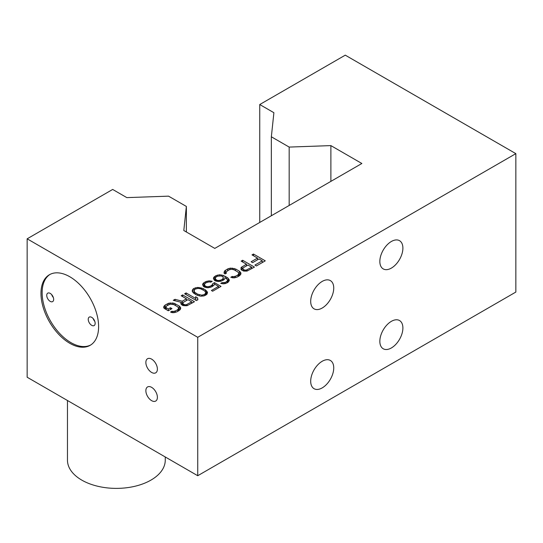 <?xml version="1.0" encoding="UTF-8"?>
<svg xmlns="http://www.w3.org/2000/svg" width="543" height="543" viewBox="0 0 543 543"><rect width="100%" height="100%" fill="white"/><g stroke="black" fill="none" stroke-linecap="round" stroke-linejoin="round"><path stroke-width="0.81" d="M194.53 292.12L197.543 294.143L201.786 295.175L204.507 294.476L205.722 292.901L205.2 291.469L203.937 290.451L200.428 288.713L197.937 288.408L195.215 289.107L194.238 289.962L194.53 293.824M195.785 294.55L195.785 293.132M194 293.437L194 290.681M203.157 288.584L205.417 289.887L207.446 292.195L206.992 294.204L204.039 295.908L200.564 296.173L196.566 294.998L193.294 292.826L192.276 291.387L192.263 290.525L192.738 289.378L193.96 288.387L197.672 287.403L203.157 288.584L203.157 290.003M205.417 292.066L205.417 289.887M259.744 222.454L259.744 104.534L273.896 112.706L271.351 136.788L289.175 147.078L330.884 145.605L361.862 163.491L214.79 248.402L183.812 230.517L186.364 206.435L168.54 196.152L126.824 197.618L112.672 189.446L27.15 238.818L27.15 377.236L197.733 475.722L515.85 292.059L515.85 153.642L197.733 337.305L27.15 238.818M259.744 104.534L345.267 55.162L515.85 153.642M257.518 258.074L251.993 254.884L253.466 254.029L265.269 260.844L256.418 265.955L254.911 265.086L262.289 260.823L259.025 258.943L252.631 262.636L251.124 261.76L257.518 258.074L257.518 259.812M243.59 271.038L241.078 269.593L241.038 267.584L246.447 264.169L241.173 261.129L242.646 260.273L254.45 267.088L247.065 271.066L243.59 271.038M225.006 273.944L223.994 273.075L224.456 271.066L227.646 268.934L230.612 268.093L235.601 268.982L239.368 271.161L240.888 272.891L240.909 274.039L239.449 275.749L237.237 277.025L234.271 277.873L230.782 277.276L232.255 276.421L233.259 276.72L235.73 276.156L237.943 274.88L238.913 273.455L237.888 272.009L234.128 269.837L231.63 269.247L229.153 269.803L226.207 271.799L225.976 272.511L226.479 273.088L225.006 273.944M218.931 281.505L215.693 281.057L214.437 280.331L213.406 278.315L213.881 277.174L216.094 275.606L219.555 274.772L223.044 275.362L226.804 277.249L228.318 278.41L229.35 280.426L227.897 282.421L225.426 283.555L223.444 283.833L220.702 283.385L221.938 282.672L225.406 282.408L227.368 280.982L227.347 279.55L225.073 277.67L224.605 279.102L223.628 279.957L220.913 281.233L218.931 281.505M212.53 284.627L212.761 283.622L214.478 282.625L221.008 286.399L212.646 291.224L211.397 290.498L218.524 286.385L214.505 284.064L214.03 285.204L211.573 286.914L208.112 287.756L206.374 287.6L203.618 286.575L202.587 284.566L203.062 283.419L205.519 281.715L208.98 280.874L210.725 281.03L212.218 281.322L210.745 282.177L209.245 281.878L206.774 282.435L205.302 283.29L204.331 284.715L205.6 286.304L207.847 286.745L210.324 286.188L212.53 284.627L212.53 286.365M184.62 293.777L186.093 292.928L195.887 298.582L195.602 296.716L197.611 297.876L197.896 299.743L196.423 300.591L184.62 293.777M186.446 298.813L181.179 295.765L182.652 294.917L194.455 301.732L187.07 305.702L182.591 305.39L181.084 304.229L180.812 303.225L181.294 302.37L173.305 300.306L175.029 299.315L182.272 301.222L186.446 298.813L186.446 300.55M168.282 310.752L164.515 308.573L163.755 307.854L163.735 306.707L165.194 304.996L168.887 303.15L173.855 303.184L179.122 305.94L180.649 307.671L180.188 309.673L176.998 311.811L174.031 312.653L172.043 312.639L170.543 312.055L172.016 311.207L173.013 311.499L175.491 310.935L177.704 309.659L178.667 308.234L177.649 306.788L173.882 304.616L170.149 304.161L166.701 305.865L165.73 307.29L168.249 309.028L170.461 307.752L171.968 308.621L168.282 310.752M186.364 206.435L186.364 231.99M197.733 475.722L197.733 337.305M69.796 276.754A40.752 23.525 60 0 1 96.416 312.659A40.752 23.525 60 0 1 90.172 345.314A40.752 23.525 60 0 1 69.796 343.298A40.752 23.525 60 0 1 43.175 307.386A40.752 23.525 60 0 1 49.42 274.731A40.752 23.525 60 0 1 69.796 276.754M151.633 359.133A8.152 4.704 60 0 1 156.954 366.315A8.152 4.704 60 0 1 155.705 372.844A8.152 4.704 60 0 1 151.633 372.444A8.152 4.704 60 0 1 146.305 365.263A8.152 4.704 60 0 1 147.553 358.733A8.152 4.704 60 0 1 151.633 359.133M151.633 387.349A8.152 4.704 60 0 1 156.954 394.53A8.152 4.704 60 0 1 155.705 401.06A8.152 4.704 60 0 1 151.633 400.659A8.152 4.704 60 0 1 146.305 393.478A8.152 4.704 60 0 1 147.553 386.949A8.152 4.704 60 0 1 151.633 387.349M402.892 327.992A16.297 9.414 -60 0 1 395.779 344.398A16.297 9.414 -60 0 1 383.222 348.762A16.297 9.414 -60 0 1 379.842 341.303A16.297 9.414 -60 0 1 386.962 324.897A16.297 9.414 -60 0 1 399.519 320.533A16.297 9.414 -60 0 1 402.892 327.992M402.892 248.137A16.297 9.414 -60 0 1 395.779 264.543A16.297 9.414 -60 0 1 383.222 268.907A16.297 9.414 -60 0 1 379.842 261.448A16.297 9.414 -60 0 1 386.962 245.042A16.297 9.414 -60 0 1 399.519 240.678A16.297 9.414 -60 0 1 402.892 248.137M333.741 288.061A16.297 9.414 -60 0 1 326.628 304.467A16.297 9.414 -60 0 1 314.064 308.838A16.297 9.414 -60 0 1 310.691 301.372A16.297 9.414 -60 0 1 317.804 284.966A16.297 9.414 -60 0 1 330.361 280.602A16.297 9.414 -60 0 1 333.741 288.061M333.741 367.916A16.297 9.414 -60 0 1 326.628 384.322A16.297 9.414 -60 0 1 314.064 388.693A16.297 9.414 -60 0 1 310.691 381.227A16.297 9.414 -60 0 1 317.804 364.821A16.297 9.414 -60 0 1 330.361 360.457A16.297 9.414 -60 0 1 333.741 367.916M271.351 136.788L271.351 215.747M289.175 147.078L289.175 205.458M330.884 145.605L330.884 181.382M50.004 274.412A40.752 23.525 -120 0 0 44.485 307.25A40.752 23.525 -120 0 0 70.95 342.633A40.752 23.525 -120 0 0 90.742 344.968M91.692 317.343A4.887 2.824 -120 0 0 89.249 317.105A4.887 2.824 -120 0 0 88.502 321.022A4.887 2.824 -120 0 0 91.692 325.332A4.887 2.824 -120 0 0 94.143 325.569A4.887 2.824 -120 0 0 94.889 321.653A4.887 2.824 -120 0 0 91.692 317.343M50.2 293.39A4.887 2.824 -120 0 0 47.757 293.145A4.887 2.824 -120 0 0 47.01 297.062A4.887 2.824 -120 0 0 50.2 301.372A4.887 2.824 -120 0 0 52.644 301.616A4.887 2.824 -120 0 0 53.397 297.7A4.887 2.824 -120 0 0 50.2 293.39M53.323 297.462A4.887 2.824 60 0 1 51.694 294.639M94.815 321.415A4.887 2.824 60 0 1 93.186 318.592M165.262 456.975L165.262 460.152A48.897 28.229 180 0 1 135.071 486.236A48.897 28.229 180 0 1 81.783 480.114A48.897 28.229 180 0 1 67.461 460.152L67.461 400.51M253.466 255.733L253.466 254.029M262.289 262.568L262.289 260.823M241.038 269.45L241.038 267.584M242.022 270.421L242.022 266.728M246.447 265.914L246.447 264.169M242.646 261.977L242.646 260.273M247.954 265.045L243.278 267.74L242.802 268.887L244.065 269.898L246.06 270.197L251.721 267.217L247.954 265.045M251.721 268.67L251.721 267.217M247.045 271.066L247.045 269.912M246.06 271.14L246.06 270.197M245.063 271.174L245.063 270.19M244.065 271.086L244.065 269.898M243.312 270.957L243.312 269.464M242.796 268.31L242.802 268.887M224.456 273.468L224.456 271.066M225.433 273.692L225.433 270.21M227.646 270.679L227.646 268.934M229.126 269.823L229.126 268.371M230.612 269.355L230.612 268.093M232.601 269.362L232.601 268.106M234.101 269.823L234.101 268.398M235.601 270.685L235.601 268.982M239.368 275.796L239.368 271.161M240.379 274.941L240.379 272.023M240.888 274.072L240.888 272.891M232.255 277.846L232.255 276.421M233.259 277.867L233.259 276.72M234.495 277.826L234.495 276.584M235.73 277.595L235.73 276.156M237.943 276.618L237.943 274.88M238.676 276.197L238.676 274.167M238.913 276.061L238.913 273.455M225.976 273.38L225.976 272.511M213.881 279.597L213.881 277.174M214.865 280.575L214.865 276.319M216.094 277.059L216.094 275.606M217.573 276.204L217.573 275.043M219.555 275.803L219.555 274.772M221.3 275.993L221.3 274.921M223.044 276.91L223.044 275.362M225.046 277.751L225.046 276.238M226.804 278.946L226.804 277.249M228.318 282.055L228.318 278.41M229.085 281.064L229.085 279.414M221.938 283.697L221.938 282.672M223.18 283.806L223.18 282.822M224.422 283.697L224.422 282.686M225.406 283.555L225.406 282.408M226.886 282.998L226.886 281.552M227.368 282.727L227.368 280.982M227.605 282.591L227.605 280.269M216.671 280.202L218.666 280.5L220.892 280.086L222.616 279.088L223.336 277.806L222.82 276.652L221.069 275.925L217.594 276.19L215.87 277.188L215.15 278.471L216.671 280.202L216.671 281.301M217.668 281.498L217.668 280.493M215.917 281.111L215.917 279.767M215.408 280.894L215.408 279.19M215.15 280.745L215.15 278.471M223.336 280.127L223.336 277.806M223.105 280.263L223.105 278.518M222.616 280.541L222.616 279.088M220.892 281.233L220.892 280.086M219.908 281.369L219.908 280.364M218.666 281.505L218.666 280.5M212.761 286.229L212.761 283.622M214.478 284.125L214.478 282.625M218.524 287.831L218.524 286.385M203.062 285.849L203.062 283.419M204.046 286.826L204.046 282.564M205.519 283.161L205.519 281.715M206.998 282.36L206.998 281.145M208.98 281.905L208.98 280.874M210.725 282.17L210.725 281.03M204.331 286.989L204.331 284.715M204.596 287.138L204.596 285.435M205.098 287.281L205.098 286.012M205.6 287.403L205.6 286.304M206.598 287.62L206.598 286.595M207.847 287.729L207.847 286.745M209.089 287.62L209.089 286.609M210.324 287.39L210.324 286.188M211.797 286.785L211.797 285.34M195.69 288.93L195.69 287.675M193.96 293.396L193.96 288.387M197.672 288.435L197.672 287.403M199.159 288.557L199.159 287.41M200.659 288.808L200.659 287.709M201.657 289.222L201.657 288M192.738 292.161L192.738 289.378M207.446 293.098L207.446 292.195M206.937 294.245L206.937 291.333M206.428 294.659L206.428 290.756M186.093 294.632L186.093 292.928M195.887 300.286L195.887 298.582M197.611 299.906L197.611 297.876M182.652 296.621L182.652 294.917M181.294 304.474L181.294 302.37M175.029 300.754L175.029 299.315M182.272 301.222L182.272 305.2M187.953 299.682L183.283 302.376L182.808 303.523L184.07 304.535L186.059 304.833L191.72 301.854L187.953 299.682M191.72 303.306L191.72 301.854M187.05 305.702L187.05 304.555M186.059 305.777L186.059 304.833M185.068 305.811L185.068 304.827M184.07 305.723L184.07 304.535M183.317 305.6L183.317 304.1M182.808 305.451L182.808 303.523M182.794 305.444L182.794 302.946M164.217 308.295L164.217 305.852M165.194 308.967L165.194 304.996M167.407 305.458L167.407 303.713M168.887 304.603L168.887 303.15M170.373 304.141L170.373 302.872M172.362 304.148L172.362 302.885M173.855 304.609L173.855 303.184M175.355 305.471L175.355 303.768M179.122 310.576L179.122 305.94M180.133 309.72L180.133 306.809M180.649 308.858L180.649 307.671M172.016 312.625L172.016 311.207M173.013 312.646L173.013 311.499M174.255 312.612L174.255 311.363M175.491 312.381L175.491 310.935M177.704 311.404L177.704 309.659M178.437 310.976L178.437 308.947M178.667 310.84L178.667 308.234M165.73 309.279L165.73 307.29M166.239 309.571L166.239 307.867M168.249 310.732L168.249 309.028M170.461 309.49L170.461 307.752M197.543 295.378L197.543 294.143M199.295 295.921L199.295 294.869M201.786 296.179L201.786 295.175M203.028 296.044L203.028 295.039M204.507 295.711L204.507 294.476M205.485 295.311L205.485 293.62M205.722 295.216L205.722 292.901"/></g></svg>
